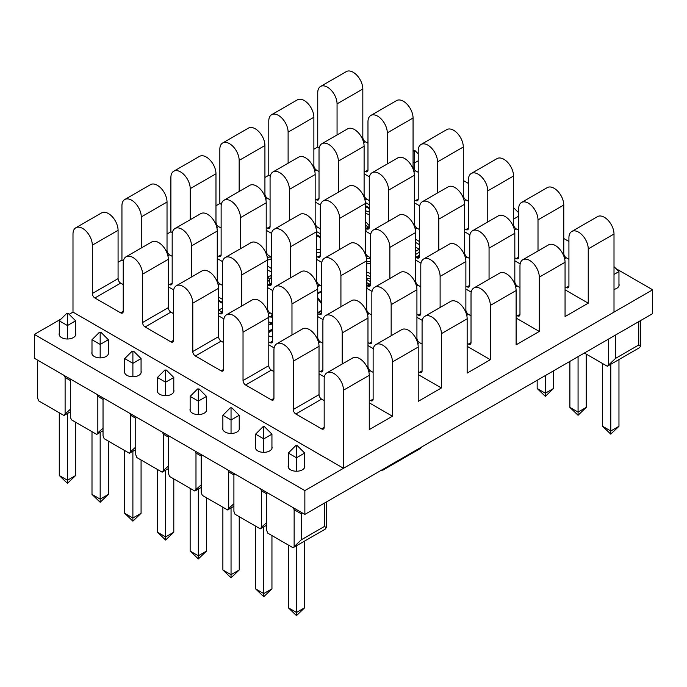 <?xml version="1.0" encoding="UTF-8"?>
<svg xmlns="http://www.w3.org/2000/svg" width="687" height="687" viewBox="0 0 687 687"><rect width="100%" height="100%" fill="white"/><g stroke="black" fill="none" stroke-linecap="round" stroke-linejoin="round"><path stroke-width="1.03" d="M239.222 427.735A8.33 4.809 180 0 1 239.377 428.645A8.33 4.809 180 0 1 234.233 433.085A8.33 4.809 180 0 1 225.156 432.046A8.33 4.809 180 0 1 222.717 428.645A8.33 4.809 180 0 1 222.863 427.735M206.504 408.851A8.33 4.809 180 0 1 206.658 409.753A8.33 4.809 180 0 1 201.514 414.201A8.33 4.809 180 0 1 192.437 413.153A8.33 4.809 180 0 1 189.998 409.753A8.33 4.809 180 0 1 190.153 408.851M304.659 465.52A8.33 4.809 180 0 1 304.813 466.421A8.33 4.809 180 0 1 299.669 470.87A8.33 4.809 180 0 1 290.592 469.822A8.33 4.809 180 0 1 288.154 466.421A8.33 4.809 180 0 1 288.3 465.52M271.94 446.627A8.33 4.809 180 0 1 272.095 447.538A8.33 4.809 180 0 1 266.951 451.977A8.33 4.809 180 0 1 257.874 450.938A8.33 4.809 180 0 1 255.435 447.538A8.33 4.809 180 0 1 255.581 446.627M108.348 352.182A8.33 4.809 180 0 1 108.503 353.084A8.33 4.809 180 0 1 103.359 357.523A8.33 4.809 180 0 1 94.282 356.484A8.33 4.809 180 0 1 91.843 353.084A8.33 4.809 180 0 1 91.989 352.182M75.63 333.289A8.33 4.809 180 0 1 75.785 334.191A8.33 4.809 180 0 1 70.641 338.639A8.33 4.809 180 0 1 61.564 337.592A8.33 4.809 180 0 1 59.125 334.191A8.33 4.809 180 0 1 59.271 333.289M173.785 389.958A8.33 4.809 180 0 1 173.94 390.869A8.33 4.809 180 0 1 168.796 395.308A8.33 4.809 180 0 1 159.719 394.261A8.33 4.809 180 0 1 157.28 390.869A8.33 4.809 180 0 1 157.426 389.958M141.067 371.066A8.33 4.809 180 0 1 141.221 371.976A8.33 4.809 180 0 1 136.078 376.416A8.33 4.809 180 0 1 127.001 375.377A8.33 4.809 180 0 1 124.562 371.976A8.33 4.809 180 0 1 124.708 371.066M304.856 514.408L34.35 358.236L34.35 334.414L304.856 490.595L304.856 514.408L652.65 313.607L652.65 289.794L616.024 268.651M618.961 284.057A8.33 4.809 180 0 1 619.116 284.959A8.33 4.809 180 0 1 614.006 289.399M367.974 141.805L366.686 142.544M614.006 234.018L588.244 248.892A13.663 7.892 -120 0 0 582.284 235.143A13.663 7.892 -120 0 0 571.756 231.485L597.518 216.611A13.663 7.892 60 0 1 608.047 220.269A13.663 7.892 60 0 1 614.006 234.018L614.006 312.104L343.5 468.285L72.994 312.104L69.138 314.328M61.16 318.94L34.35 334.414M304.856 490.595L652.65 289.794M568.922 241.455L563.769 238.483M518.685 212.455L517.869 211.982M468.448 183.446L463.296 180.475M413.067 151.475L413.737 150.814L415.214 150.814L413.737 150.814M418.211 160.818L414.476 162.974L414.476 169.818M414.476 151.243L414.476 162.974L413.059 162.158M415.214 150.814L418.211 153.811M518.685 216.147L513.533 219.127M513.533 207.646L518.685 212.798M537.165 388.498L545.349 393.222L553.524 388.498L545.349 396.365L537.165 388.498L537.165 380.28M545.349 396.365L545.349 375.557M553.524 388.498L553.524 370.834M569.884 407.391L578.068 412.114L586.243 407.391L578.068 415.257L569.884 407.391L569.884 361.396M578.068 415.257L578.068 356.673M586.243 407.391L586.243 354.106M607.325 366.274L615.552 358.382L638.738 344.994L640.645 346.093L639.528 347.682L607.325 366.274L584.379 353.024M640.645 346.093L640.645 320.546M638.738 344.994L638.738 321.645M615.552 358.382L615.552 335.033M608.442 364.685L608.442 339.138M614.006 266.633L618.961 271.588L618.961 285.869M618.961 271.588L614.006 274.457M602.602 426.284L610.786 431.007L618.961 426.284L610.786 434.15L602.602 426.284L602.602 363.552M610.786 434.15L610.786 364.273M618.961 426.284L618.961 359.55M70.314 411.857L63.994 415.506L38.712 400.907L37.596 398.039L37.596 361.594L38.343 360.538M71.062 379.422L70.314 380.486L65.11 377.481L64.363 375.557M63.994 415.506L65.11 413.918L65.11 377.481M65.11 413.918L70.314 409.306M67.455 339L67.455 325.544L75.63 320.82L75.63 335.101M66.716 313.384L68.193 313.384L66.716 313.384L59.28 320.82L59.28 335.101M67.455 313.813L67.455 325.544L59.271 320.82M68.193 313.384L75.639 320.82M59.28 475.516L67.455 480.239L75.639 475.516L67.455 483.382L59.28 475.516L59.28 412.784M67.455 483.382L67.455 413.505M75.639 475.516L75.639 422.23M103.033 430.749L96.712 434.399L71.431 419.8L70.314 416.923L70.314 380.486M103.78 398.314L103.033 399.37L97.829 396.365L97.082 394.45M96.712 434.399L97.829 432.81L97.829 396.365M97.829 432.81L103.033 428.19M108.348 339.713L108.348 353.994M100.912 332.276L99.435 332.276L100.912 332.276L108.357 339.713L100.173 344.436L100.173 357.893M91.989 339.713L91.989 353.994M100.173 332.706L100.173 344.436L91.998 339.713L99.435 332.276M91.998 494.4L100.173 499.123L108.357 494.4L100.173 502.266L91.998 494.4L91.998 431.668M100.173 502.266L100.173 432.398M108.357 494.4L108.357 441.114M135.751 449.633L129.431 453.283L104.149 438.692L103.033 435.816L103.033 399.37M136.498 417.207L135.751 418.263L130.547 415.257L129.8 413.342M129.431 453.283L130.547 451.702L130.547 415.257M130.547 451.702L135.751 447.082M133.63 351.169L132.153 351.169L133.63 351.169L141.067 358.605L141.067 372.878M141.067 358.605L132.892 363.329L132.892 376.785M124.708 358.605L124.708 372.878M132.892 351.598L132.892 363.329L124.716 358.605L132.153 351.169M124.716 513.292L132.892 518.015L141.075 513.292L132.892 521.158L124.716 513.292L124.716 450.56M132.892 521.158L132.892 451.29M141.075 513.292L141.075 460.007M168.47 468.525L162.149 472.175L136.868 457.576L135.751 454.708L135.751 418.263M169.217 436.099L168.47 437.155L163.266 434.15L162.518 432.235M162.149 472.175L163.266 470.586L163.266 434.15M163.266 470.586L168.47 465.975M173.785 377.489L173.785 391.77M166.348 370.053L164.871 370.053L166.348 370.053L173.794 377.489L165.61 382.212L165.61 395.669M165.61 370.482L165.61 382.212L157.426 377.489L157.426 391.77M157.435 377.489L164.871 370.053M157.435 532.185L165.61 536.908L173.794 532.185L165.61 540.051L157.435 532.185L157.435 469.453M165.61 540.051L165.61 470.174M173.794 532.185L173.794 478.899M201.188 487.418L194.868 491.068L169.586 476.469L168.47 473.592L168.47 437.155M201.935 454.983L201.188 456.039L195.984 453.034L195.237 451.119M194.868 491.068L195.984 489.479L195.984 453.034M195.984 489.479L201.188 484.859M199.067 388.945L197.59 388.945L199.067 388.945L206.504 396.382L206.504 410.663M206.504 396.382L198.328 401.105L198.328 414.562M198.328 389.374L198.328 401.105L190.153 396.382L190.153 410.663M190.153 396.382L197.59 388.945M190.153 551.077L198.328 555.792L206.512 551.077L198.328 558.935L190.153 551.077L190.153 488.345M198.328 558.935L198.328 489.067M206.512 551.077L206.512 497.783M233.906 506.302L227.586 509.952L202.304 495.361L201.188 492.485L201.188 456.039M234.653 473.875L233.906 474.932L228.702 471.926L227.955 470.011M227.586 509.952L228.702 508.371L228.702 471.926M228.702 508.371L233.906 503.751M239.222 415.274L239.231 429.547M231.785 407.838L230.308 407.838L231.785 407.838L239.231 415.274L231.047 419.997L231.047 433.454M222.863 415.274L222.871 429.547M231.047 408.267L231.047 419.997L222.871 415.274L230.308 407.838M222.871 569.961L231.047 574.684L239.231 569.961L231.047 577.827L222.871 569.961L222.871 507.229M231.047 577.827L231.047 507.959M239.231 569.961L239.231 516.676M266.625 525.194L260.304 528.844L235.023 514.245L233.906 511.377L233.906 474.932M267.372 492.768L266.625 493.824L261.421 490.819L260.674 488.904M260.304 528.844L261.421 527.255L261.421 490.819M261.421 527.255L266.625 522.644M264.504 426.721L263.027 426.721L264.504 426.721L271.94 434.158L271.94 448.439M271.94 434.158L263.765 438.881L263.765 452.347M263.765 427.151L263.765 438.881L255.581 434.158L255.581 448.439M255.581 434.158L263.027 426.721M255.59 588.853L263.765 593.577L271.949 588.853L263.765 596.72L255.59 588.853L255.59 526.122M263.765 596.72L263.765 526.843M271.949 588.853L271.949 535.568M293.023 547.737L301.25 539.845L324.436 526.457L326.342 527.556L325.226 529.145L293.023 547.737L267.741 533.138L266.625 530.261L266.625 493.824M326.342 527.556L326.342 501.999M324.436 526.457L324.436 503.107M302.538 513.069L301.25 513.816L294.139 509.702L293.392 507.787M301.25 539.845L301.25 513.816M294.139 546.148L294.139 509.702M297.222 445.614L295.745 445.614L297.222 445.614L304.659 453.051L304.659 467.332M304.659 453.051L296.483 457.774L296.483 471.23M296.483 446.043L296.483 457.774L288.3 453.051L288.3 467.332M288.308 453.051L295.745 445.614M288.308 607.746L296.483 612.461L304.667 607.746L296.483 615.612L288.308 607.746L288.308 545.014M296.483 615.612L296.483 545.736M304.667 607.746L304.667 541.013M370.551 263.336L366.686 263.945M388.584 221.214L388.584 190.144A13.663 7.892 -120 0 0 382.625 176.387A13.663 7.892 -120 0 0 372.096 172.729A13.663 7.892 -120 0 0 369.262 178.989L369.262 227.328A3.641 2.104 60 0 1 368.507 228.994A3.641 2.104 60 0 1 366.686 228.814L365.956 228.393L365.956 231.364L370.748 234.13M365.956 231.364L365.398 231.691M264.924 177.495L268.789 175.271L270.274 176.121M315.161 202.038L320.511 205.13M467.16 346.317L490.346 359.705L467.16 373.093L467.16 318.802L441.397 333.676L441.397 387.966L418.211 401.354L418.211 347.064L392.449 361.937L392.449 416.228L369.262 429.607L369.262 375.317L343.5 390.19A13.663 7.892 -120 0 0 337.54 376.442A13.663 7.892 -120 0 0 327.012 372.783A13.663 7.892 -120 0 0 324.178 379.035L324.178 427.383A3.641 2.104 60 0 1 323.422 429.049A3.641 2.104 60 0 1 321.602 428.868L295.839 413.995A3.641 2.104 60 0 1 293.263 409.529L293.263 361.19A13.663 7.892 -120 0 0 287.303 347.442A13.663 7.892 -120 0 0 276.775 343.783A13.663 7.892 -120 0 0 273.941 350.035L273.941 398.374A3.641 2.104 60 0 1 273.186 400.04A3.641 2.104 60 0 1 271.365 399.86L245.602 384.986A3.641 2.104 60 0 1 243.026 380.529L243.026 332.19A13.663 7.892 -120 0 0 237.067 318.433A13.663 7.892 -120 0 0 226.538 314.775A13.663 7.892 -120 0 0 223.704 321.035L223.704 369.374A3.641 2.104 60 0 1 222.949 371.04A3.641 2.104 60 0 1 221.128 370.86L195.366 355.986A3.641 2.104 60 0 1 192.789 351.521L192.789 303.182A13.663 7.892 -120 0 0 186.83 289.433A13.663 7.892 -120 0 0 176.301 285.775A13.663 7.892 -120 0 0 173.468 292.027L173.468 340.366A3.641 2.104 60 0 1 172.712 342.032A3.641 2.104 60 0 1 170.891 341.851L145.129 326.978A3.641 2.104 60 0 1 142.553 322.521L142.553 274.182A13.663 7.892 -120 0 0 136.593 260.425A13.663 7.892 -120 0 0 126.065 256.766A13.663 7.892 -120 0 0 123.231 263.027L123.231 311.366A3.641 2.104 60 0 1 122.475 313.032A3.641 2.104 60 0 1 120.654 312.851L94.892 297.978A3.641 2.104 60 0 1 92.316 293.512L92.316 245.173A13.663 7.892 -120 0 0 86.356 231.425A13.663 7.892 -120 0 0 75.828 227.766A13.663 7.892 -120 0 0 72.994 234.018L72.994 312.104M389.873 278.484L389.873 247.406A13.663 7.892 -120 0 0 383.913 233.657A13.663 7.892 -120 0 0 373.385 229.999A13.663 7.892 -120 0 0 370.551 236.251L370.551 284.59A3.641 2.104 60 0 1 369.795 286.256A3.641 2.104 60 0 1 367.974 286.075L366.961 285.491L366.961 288.463L372.036 291.4M416.923 317.317L422.273 320.4M215.976 205.756L219.84 203.532L221.326 204.382M266.212 230.3L271.563 233.391M316.449 259.308L321.799 262.391M191.501 276.998L191.501 245.92A13.663 7.892 -120 0 0 185.542 232.172A13.663 7.892 -120 0 0 175.013 228.505L200.776 213.631A13.663 7.892 60 0 1 211.304 217.298A13.663 7.892 60 0 1 217.264 231.047L217.264 279.386A3.641 2.104 -120 0 0 219.84 283.851L222.416 285.337M118.078 262.279L121.942 260.047L121.942 205.756A13.663 7.892 60 0 1 124.776 199.505L150.539 184.631A13.663 7.892 60 0 1 161.067 188.29A13.663 7.892 60 0 1 167.027 202.038L167.027 250.377A3.641 2.104 -120 0 0 169.603 254.843L172.179 256.328M241.738 305.998L241.738 274.92A13.663 7.892 -120 0 0 235.778 261.172A13.663 7.892 -120 0 0 225.25 257.513L251.013 242.64A13.663 7.892 60 0 1 261.541 246.298A13.663 7.892 60 0 1 267.501 260.047L267.501 308.386A3.641 2.104 -120 0 0 270.077 312.851L272.009 313.968L272.009 316.939L272.438 316.097M290.687 277.737L290.687 246.659A13.663 7.892 -120 0 0 284.727 232.91A13.663 7.892 -120 0 0 274.199 229.252A13.663 7.892 -120 0 0 271.365 235.504L271.365 283.851A3.641 2.104 60 0 1 270.609 285.517A3.641 2.104 60 0 1 268.789 285.337L267.861 284.796L267.501 287.905M167.027 234.018L170.891 231.785L172.377 232.644M217.264 258.561L222.614 261.653M267.861 287.776L272.851 290.653M240.45 248.737L240.45 217.659A13.663 7.892 -120 0 0 234.49 203.91A13.663 7.892 -120 0 0 223.962 200.252A13.663 7.892 -120 0 0 221.128 206.504L221.128 254.843A3.641 2.104 60 0 1 220.372 256.509A3.641 2.104 60 0 1 218.552 256.328L217.264 255.59M190.213 219.728L190.213 188.65L215.976 173.777L215.976 222.124A3.641 2.104 -120 0 0 218.552 226.581L221.128 228.067M170.891 231.785L170.891 177.495A13.663 7.892 60 0 1 173.725 171.243A13.663 7.892 60 0 1 184.253 174.902A13.663 7.892 60 0 1 190.213 188.65M223.962 200.252L249.725 185.37A13.663 7.892 60 0 1 260.253 189.037A13.663 7.892 60 0 1 266.212 202.785L266.212 251.124A3.641 2.104 -120 0 0 268.789 255.59L271.09 256.912L271.09 259.437M173.725 171.243L199.488 156.37A13.663 7.892 60 0 1 210.016 160.028A13.663 7.892 60 0 1 215.976 173.777M274.199 229.252L299.961 214.378A13.663 7.892 60 0 1 310.49 218.037A13.663 7.892 60 0 1 316.449 231.785L316.449 280.124A3.641 2.104 -120 0 0 319.026 284.59L319.464 285.474M289.399 220.475L289.399 189.397A13.663 7.892 -120 0 0 283.439 175.649A13.663 7.892 -120 0 0 272.911 171.99L298.673 157.117A13.663 7.892 60 0 1 309.202 160.775A13.663 7.892 60 0 1 315.161 174.524L315.161 222.863A3.641 2.104 -120 0 0 317.738 227.328L320.314 228.814M219.84 203.532L219.84 149.242A13.663 7.892 60 0 1 222.674 142.982L248.436 128.108A13.663 7.892 60 0 1 258.965 131.767A13.663 7.892 60 0 1 264.924 145.524L264.924 193.863A3.641 2.104 -120 0 0 267.501 198.32L270.077 199.814M339.636 249.475L339.636 218.397A13.663 7.892 -120 0 0 333.676 204.649A13.663 7.892 -120 0 0 323.148 200.99L348.91 186.117A13.663 7.892 60 0 1 359.438 189.775A13.663 7.892 60 0 1 365.398 203.524L365.398 251.871A3.641 2.104 -120 0 0 367.974 256.328L370.551 257.814M222.416 311.263L221.48 311.804L218.655 310.172L222.416 308.008M222.416 303.285L218.552 301.061M218.552 297.067L222.416 299.3M225.25 257.513A13.663 7.892 -120 0 0 222.416 263.765L222.416 312.104A3.641 2.104 60 0 1 221.661 313.779A3.641 2.104 60 0 1 219.84 313.598L218.552 312.851M271.365 272.009L267.501 269.888M267.243 257.342L271.09 256.912M267.501 281.971L269.562 279.326L267.604 276.844L271.365 275.435M271.365 282.924L267.861 284.796M320.314 252.395L316.449 252.284M316.449 231.493L320.314 233.726M323.148 200.99A13.663 7.892 -120 0 0 320.314 207.242L320.314 255.59A3.641 2.104 60 0 1 319.558 257.256A3.641 2.104 60 0 1 317.738 257.075L316.449 256.328M338.348 192.214L338.348 161.136A13.663 7.892 -120 0 0 332.388 147.387A13.663 7.892 -120 0 0 321.86 143.729A13.663 7.892 -120 0 0 319.026 149.981L319.026 198.32A3.641 2.104 60 0 1 318.27 199.994A3.641 2.104 60 0 1 316.449 199.814L315.161 199.067M288.111 163.205L288.111 132.136L313.873 117.262A13.663 7.892 -120 0 0 307.913 103.514A13.663 7.892 -120 0 0 297.385 99.847L271.623 114.72A13.663 7.892 60 0 1 282.151 118.387A13.663 7.892 60 0 1 288.111 132.136M268.789 175.271L268.789 120.981A13.663 7.892 60 0 1 271.623 114.72M365.398 210.763L369.262 211.922M369.262 208.728L365.398 206.495M365.355 202.485L369.262 204.743M369.262 214.542L365.398 213.391M365.398 221.386L369.262 225.722M369.262 226.487L365.956 228.393M321.86 143.729L347.622 128.855A13.663 7.892 60 0 1 358.15 132.514A13.663 7.892 60 0 1 364.11 146.262L364.11 194.601A3.641 2.104 -120 0 0 366.686 199.067L369.262 200.552M272.653 336.836L268.789 336.493M268.789 331.873L271.812 330.121L272.653 330.567M272.653 329.769L268.789 331.082M268.763 316.432L271.846 316.484L272.009 313.968M291.975 334.998L291.975 303.929A13.663 7.892 -120 0 0 286.015 290.18A13.663 7.892 -120 0 0 275.487 286.513A13.663 7.892 -120 0 0 272.653 292.774L272.653 341.113A3.641 2.104 60 0 1 271.897 342.779A3.641 2.104 60 0 1 270.077 342.598L268.789 341.851M317.42 286.032L319.464 284.847M321.602 291.537L317.738 293.77M317.738 297.686L321.602 302.752M321.602 311.039L318.631 312.757L317.738 312.533M340.924 306.745L340.924 275.667A13.663 7.892 -120 0 0 334.964 261.919A13.663 7.892 -120 0 0 324.436 258.252A13.663 7.892 -120 0 0 321.602 264.512L321.602 312.851A3.641 2.104 60 0 1 320.846 314.517A3.641 2.104 60 0 1 319.026 314.337L317.738 313.598M275.487 286.513L301.25 271.64A13.663 7.892 60 0 1 311.778 275.307A13.663 7.892 60 0 1 317.738 289.055L317.738 337.394A3.641 2.104 -120 0 0 320.314 341.851L322.89 343.345M342.212 364.007L342.212 332.929A13.663 7.892 -120 0 0 336.252 319.18A13.663 7.892 -120 0 0 325.724 315.522L351.486 300.648A13.663 7.892 60 0 1 362.015 304.307A13.663 7.892 60 0 1 367.974 318.055L367.974 366.394A3.641 2.104 -120 0 0 370.551 370.86L373.127 372.345M392.449 361.937A13.663 7.892 -120 0 0 386.489 348.18A13.663 7.892 -120 0 0 375.961 344.522L401.723 329.648A13.663 7.892 60 0 1 412.252 333.307A13.663 7.892 60 0 1 418.211 347.064M317.738 316.57L323.088 319.661M367.974 345.57L373.324 348.661M418.211 374.578L441.397 387.966M441.397 333.676A13.663 7.892 -120 0 0 435.438 319.927A13.663 7.892 -120 0 0 424.91 316.26A13.663 7.892 -120 0 0 422.076 322.521L422.076 370.86A3.641 2.104 60 0 1 421.32 372.526A3.641 2.104 60 0 1 419.499 372.345L418.211 371.607M391.161 335.745L391.161 304.667A13.663 7.892 -120 0 0 385.201 290.919A13.663 7.892 -120 0 0 374.673 287.26A13.663 7.892 -120 0 0 371.839 293.512L371.839 341.851A3.641 2.104 60 0 1 371.083 343.526A3.641 2.104 60 0 1 369.262 343.345L367.974 342.598M324.436 258.252L350.198 243.378A13.663 7.892 60 0 1 360.727 247.045A13.663 7.892 60 0 1 366.686 260.794L366.686 309.133A3.641 2.104 -120 0 0 369.262 313.598L371.839 315.084M374.673 287.26L400.435 272.387A13.663 7.892 60 0 1 410.963 276.045A13.663 7.892 60 0 1 416.923 289.794L416.923 338.133A3.641 2.104 -120 0 0 419.499 342.598L422.076 344.084M424.91 316.26L450.672 301.387A13.663 7.892 60 0 1 461.2 305.054A13.663 7.892 60 0 1 467.16 318.802M370.551 258.321L366.532 258.724M588.244 248.892L588.244 303.182L565.058 316.57L565.058 262.279L539.295 277.153L539.295 331.443L516.109 344.831L516.109 290.541L490.346 305.414L490.346 359.705M490.346 305.414A13.663 7.892 -120 0 0 484.387 291.666A13.663 7.892 -120 0 0 473.858 288.008A13.663 7.892 -120 0 0 471.024 294.259L471.024 342.598A3.641 2.104 60 0 1 470.269 344.264A3.641 2.104 60 0 1 468.448 344.084L467.16 343.345M440.109 307.484L440.109 276.406A13.663 7.892 -120 0 0 434.15 262.657A13.663 7.892 -120 0 0 423.621 258.999A13.663 7.892 -120 0 0 420.788 265.251L420.788 313.598A3.641 2.104 60 0 1 420.032 315.264A3.641 2.104 60 0 1 418.211 315.084L416.923 314.337M272.911 171.99A13.663 7.892 -120 0 0 270.077 178.242L270.077 226.581A3.641 2.104 60 0 1 269.321 228.247A3.641 2.104 60 0 1 267.501 228.067L266.212 227.328M239.162 191.467L239.162 160.397L264.924 145.524M222.674 142.982A13.663 7.892 60 0 1 233.202 146.64A13.663 7.892 60 0 1 239.162 160.397M313.873 149.242L317.738 147.009L317.738 92.719A13.663 7.892 60 0 1 320.571 86.459A13.663 7.892 60 0 1 331.1 90.126A13.663 7.892 60 0 1 337.059 103.874L362.822 89.001L362.822 137.34A3.641 2.104 -120 0 0 365.398 141.805L367.974 143.291M343.5 468.285L343.5 390.19M437.533 192.961L437.533 161.883A13.663 7.892 -120 0 0 431.573 148.134A13.663 7.892 -120 0 0 421.045 144.468L446.808 129.594A13.663 7.892 60 0 1 457.336 133.261A13.663 7.892 60 0 1 463.296 147.009L463.296 195.348A3.641 2.104 -120 0 0 465.872 199.814L468.448 201.3M487.77 221.961L487.77 190.883A13.663 7.892 -120 0 0 481.81 177.134A13.663 7.892 -120 0 0 471.282 173.476L497.044 158.603A13.663 7.892 60 0 1 507.573 162.261A13.663 7.892 60 0 1 513.533 176.009L513.533 224.348A3.641 2.104 -120 0 0 516.109 228.814L518.685 230.3M538.007 250.961L538.007 219.892A13.663 7.892 -120 0 0 532.047 206.143A13.663 7.892 -120 0 0 521.519 202.476L547.281 187.603A13.663 7.892 60 0 1 557.81 191.269A13.663 7.892 60 0 1 563.769 205.018L563.769 253.357A3.641 2.104 -120 0 0 566.346 257.814L568.922 259.308M320.571 86.459L346.334 71.585A13.663 7.892 60 0 1 356.862 75.252A13.663 7.892 60 0 1 362.822 89.001M387.296 163.953L387.296 132.874A13.663 7.892 -120 0 0 381.337 119.126A13.663 7.892 -120 0 0 370.808 115.468L396.571 100.594A13.663 7.892 60 0 1 407.099 104.252A13.663 7.892 60 0 1 413.059 118.001L413.059 166.34A3.641 2.104 -120 0 0 415.635 170.805L418.211 172.291M415.635 260.425L415.961 257.264L419.499 255.22M415.961 260.236L420.985 263.138M465.872 289.055L471.222 292.138M516.109 318.055L539.295 331.443M539.295 277.153A13.663 7.892 -120 0 0 533.335 263.404A13.663 7.892 -120 0 0 522.807 259.746A13.663 7.892 -120 0 0 519.973 265.998L519.973 314.337A3.641 2.104 60 0 1 519.217 316.003A3.641 2.104 60 0 1 517.397 315.822L516.109 315.084M489.058 279.223L489.058 248.153A13.663 7.892 -120 0 0 483.098 234.396A13.663 7.892 -120 0 0 472.57 230.738A13.663 7.892 -120 0 0 469.736 236.998L469.736 285.337A3.641 2.104 60 0 1 468.981 287.003A3.641 2.104 60 0 1 467.16 286.822L465.872 286.075M438.821 250.223L438.821 219.144A13.663 7.892 -120 0 0 432.862 205.396A13.663 7.892 -120 0 0 422.333 201.738A13.663 7.892 -120 0 0 419.499 207.989L419.499 256.328A3.641 2.104 60 0 1 418.744 257.994A3.641 2.104 60 0 1 416.923 257.814L415.961 257.264M373.385 229.999L399.147 215.125A13.663 7.892 60 0 1 409.675 218.784A13.663 7.892 60 0 1 415.635 232.532L415.635 280.871A3.641 2.104 -120 0 0 418.211 285.337L420.788 286.822M423.621 258.999L449.384 244.125A13.663 7.892 60 0 1 459.912 247.784A13.663 7.892 60 0 1 465.872 261.532L465.872 309.88A3.641 2.104 -120 0 0 468.448 314.337L471.024 315.822M473.858 288.008L499.621 273.125A13.663 7.892 60 0 1 510.149 276.792A13.663 7.892 60 0 1 516.109 290.541M124.776 199.505A13.663 7.892 60 0 1 135.305 203.163A13.663 7.892 60 0 1 141.264 216.912L167.027 202.038M141.264 247.99L141.264 216.912M121.942 260.047L123.428 260.905M168.315 286.822L173.665 289.905M218.552 315.822L223.902 318.914M268.789 344.831L274.139 347.914M319.026 373.831L324.376 376.923M369.262 402.84L392.449 416.228M375.961 344.522A13.663 7.892 -120 0 0 373.127 350.782L373.127 399.121A3.641 2.104 60 0 1 372.371 400.787A3.641 2.104 60 0 1 370.551 400.607L369.262 399.86M325.724 315.522A13.663 7.892 -120 0 0 322.89 321.774L322.89 370.113A3.641 2.104 60 0 1 322.134 371.787A3.641 2.104 60 0 1 320.314 371.607L319.026 370.86M175.013 228.505A13.663 7.892 -120 0 0 172.179 234.765L172.179 283.104A3.641 2.104 60 0 1 171.424 284.77A3.641 2.104 60 0 1 169.603 284.59L168.315 283.851M75.828 227.766L101.59 212.893A13.663 7.892 60 0 1 112.118 216.551A13.663 7.892 60 0 1 118.078 230.3L118.078 278.639A3.641 2.104 -120 0 0 120.654 283.104L123.231 284.59M126.065 256.766L151.827 241.893A13.663 7.892 60 0 1 162.355 245.551A13.663 7.892 60 0 1 168.315 259.308L168.315 307.647A3.641 2.104 -120 0 0 170.891 312.104L173.468 313.598M176.301 285.775L202.064 270.901A13.663 7.892 60 0 1 212.592 274.56A13.663 7.892 60 0 1 218.552 288.308L218.552 336.647A3.641 2.104 -120 0 0 221.128 341.113L223.704 342.598M226.538 314.775L252.301 299.901A13.663 7.892 60 0 1 262.829 303.56A13.663 7.892 60 0 1 268.789 317.317L268.789 365.656A3.641 2.104 -120 0 0 271.365 370.113L273.941 371.607M276.775 343.783L302.538 328.91A13.663 7.892 60 0 1 313.066 332.568A13.663 7.892 60 0 1 319.026 346.317L319.026 394.656A3.641 2.104 -120 0 0 321.602 399.121L324.178 400.607M327.012 372.783L352.774 357.91A13.663 7.892 60 0 1 363.303 361.568A13.663 7.892 60 0 1 369.262 375.317M337.059 134.953L337.059 103.874M317.738 147.009L319.223 147.868M364.11 173.777L369.46 176.868M414.347 202.785L419.697 205.868M464.584 231.785L469.934 234.877M514.821 260.794L520.171 263.877M565.058 289.794L588.244 303.182M571.756 231.485A13.663 7.892 -120 0 0 568.922 237.736L568.922 286.075A3.641 2.104 60 0 1 568.166 287.75A3.641 2.104 60 0 1 566.346 287.57L565.058 286.822M521.519 202.476A13.663 7.892 -120 0 0 518.685 208.736L518.685 257.075A3.641 2.104 60 0 1 517.929 258.741A3.641 2.104 60 0 1 516.109 258.561L514.821 257.814M471.282 173.476A13.663 7.892 -120 0 0 468.448 179.728L468.448 228.067A3.641 2.104 60 0 1 467.692 229.741A3.641 2.104 60 0 1 465.872 229.561L464.584 228.814M421.045 144.468A13.663 7.892 -120 0 0 418.211 150.728L418.211 199.067A3.641 2.104 60 0 1 417.456 200.733A3.641 2.104 60 0 1 415.635 200.552L414.347 199.814M370.808 115.468A13.663 7.892 -120 0 0 367.974 121.719L367.974 170.058A3.641 2.104 60 0 1 367.219 171.733A3.641 2.104 60 0 1 365.398 171.552L364.11 170.805M313.873 117.262L313.873 165.601A3.641 2.104 -120 0 0 316.449 170.058L319.026 171.552M372.096 172.729L397.859 157.855A13.663 7.892 60 0 1 408.387 161.514A13.663 7.892 60 0 1 414.347 175.271L414.347 223.61A3.641 2.104 -120 0 0 416.923 228.067L419.499 229.561M422.333 201.738L448.096 186.864A13.663 7.892 60 0 1 458.624 190.522A13.663 7.892 60 0 1 464.584 204.271L464.584 252.61A3.641 2.104 -120 0 0 467.16 257.075L469.736 258.561M472.57 230.738L498.333 215.864A13.663 7.892 60 0 1 508.861 219.522A13.663 7.892 60 0 1 514.821 233.279L514.821 281.618A3.641 2.104 -120 0 0 517.397 286.075L519.973 287.57M522.807 259.746L548.569 244.873A13.663 7.892 60 0 1 559.098 248.531A13.663 7.892 60 0 1 565.058 262.279M415.635 247.148L419.233 249.226L415.635 251.313M419.499 241.558L415.635 239.325M366.686 278.166L370.551 278.733M366.686 279.454L370.551 281.687M370.551 283.422L366.961 285.491M366.686 261.816L370.551 261.446M415.635 254.43L419.233 252.352L419.233 249.226M415.635 242.451L419.499 244.684M369.34 284.117L366.686 282.58M370.551 276.595L366.686 275.221M366.686 272.095L370.551 273.469M318.45 312.714L317.738 312.053M321.602 310.412L318.45 312.233M317.738 298.785L321.602 303.852M321.602 290.91L317.738 293.143M317.523 286.599L320.013 285.157L321.602 286.075M272.438 317.136L272.653 314.363M272.602 317.188L272.438 315.728M268.78 316.87L272.653 317.205M269.699 330.833L269.699 330.335L268.789 330.593M271.219 330.327L271.219 329.812L269.699 330.335M272.653 329.228L271.219 329.812M268.789 332.499L271.837 330.739L272.653 331.177M269.441 336.596L268.789 336.029M270.772 336.759L269.441 336.141M272.104 336.836L270.772 336.312M272.653 336.39L272.104 336.39M268.789 325.071L272.653 323.775M269.106 322.572L268.789 321.997M270.91 323.371L270.91 322.796L269.106 322.023M271.09 323.448L270.91 322.796M272.653 321.98L271.09 322.881M272.653 322.607L271.15 323.474L268.789 322.443M269.991 324.616L269.991 324.084L272.653 323.294M268.789 324.539L269.991 324.084M271.966 323.972L271.966 323.465M271.812 330.748L271.812 330.121M270.206 316.793L270.206 316.338M271.846 316.965L271.846 316.484M271.674 315.762L271.674 314.964M272.438 316.243L272.026 317.016M367.871 227.285L365.398 224.512M369.262 207.86L365.398 205.628M320.314 236.852L316.449 234.619M316.449 249.51L320.314 249.819M320.314 237.711L316.449 235.478M269.544 279.051L271.056 278.338L271.056 275.212M271.365 259.446L267.501 259.952M267.501 265.998L271.365 268.505M222.416 311.125L221.36 311.735M222.416 302.426L218.552 300.193M383.578 468.955A2.731 1.58 60 0 1 383.02 470.054L420.375 448.491A2.731 1.58 -120 0 0 420.933 447.392M219.84 283.851L218.14 284.83M219.84 313.598L222.416 312.104M268.789 255.59L267.088 256.569M268.789 285.337L271.365 283.851M317.738 227.328L316.037 228.307M317.738 257.075L320.314 255.59M366.686 228.814L369.262 227.328M366.686 199.067L364.986 200.046M270.077 312.851L268.377 313.839M270.077 342.598L272.653 341.113M319.026 284.59L317.325 285.577M319.026 314.337L321.602 312.851M367.974 256.328L366.274 257.316M92.316 245.173L118.078 230.3M243.026 380.529L268.789 365.656M268.789 317.317L243.026 332.19M271.365 399.86L273.941 398.374M271.365 370.113L245.602 384.986M293.263 361.19L319.026 346.317M293.263 409.529L319.026 394.656M321.602 428.868L324.178 427.383M321.602 399.121L295.839 413.995M92.316 293.512L118.078 278.639M120.654 312.851L123.231 311.366M120.654 283.104L94.892 297.978M142.553 274.182L168.315 259.308M142.553 322.521L168.315 307.647M170.891 341.851L173.468 340.366M170.891 312.104L145.129 326.978M192.789 303.182L218.552 288.308M192.789 351.521L218.552 336.647M221.128 370.86L223.704 369.374M221.128 341.113L195.366 355.986M465.872 199.814L464.172 200.793M465.872 229.561L468.448 228.067M463.296 147.009L437.533 161.883M462.368 195.881L463.296 195.348M415.635 170.805L413.935 171.793M415.635 200.552L418.211 199.067M413.059 118.001L387.296 132.874M412.131 166.881L413.059 166.34M365.398 141.805L363.698 142.784M365.398 171.552L367.974 170.058M361.894 137.872L362.822 137.34M566.346 257.814L564.645 258.801M566.346 287.57L568.922 286.075M563.769 205.018L538.007 219.892M562.842 253.889L563.769 253.357M516.109 228.814L514.408 229.802M516.109 258.561L518.685 257.075M513.533 176.009L487.77 190.883M512.605 224.889L513.533 224.348M312.946 166.134L313.873 165.601M316.449 199.814L319.026 198.32M316.449 170.058L314.749 171.046M338.348 161.136L364.11 146.262M363.183 195.142L364.11 194.601M388.584 190.144L414.347 175.271M413.419 224.142L414.347 223.61M416.923 257.814L419.499 256.328M416.923 228.067L415.223 229.054M438.821 219.144L464.584 204.271M463.656 253.151L464.584 252.61M467.16 286.822L469.736 285.337M467.16 257.075L465.46 258.054M489.058 248.153L514.821 233.279M513.893 282.151L514.821 281.618M517.397 315.822L519.973 314.337M517.397 286.075L515.697 287.063M468.448 344.084L471.024 342.598M468.448 314.337L466.748 315.324M464.944 310.412L465.872 309.88M465.872 261.532L440.109 276.406M418.211 315.084L420.788 313.598M418.211 285.337L416.511 286.316M414.708 281.404L415.635 280.871M415.635 232.532L389.873 247.406M367.974 286.075L370.551 284.59M364.471 252.404L365.398 251.871M365.398 203.524L339.636 218.397M314.234 223.404L315.161 222.863M315.161 174.524L289.399 189.397M267.501 228.067L270.077 226.581M267.501 198.32L265.8 199.307M263.997 194.395L264.924 193.863M419.499 342.598L417.799 343.586M419.499 372.345L422.076 370.86M416.923 289.794L391.161 304.667M415.996 338.674L416.923 338.133M369.262 313.598L367.562 314.577M369.262 343.345L371.839 341.851M366.686 260.794L340.924 275.667M365.759 309.665L366.686 309.133M316.449 231.785L290.687 246.659M315.522 280.665L316.449 280.124M266.212 202.785L240.45 217.659M265.285 251.657L266.212 251.124M218.552 226.581L216.852 227.569M218.552 256.328L221.128 254.843M215.048 222.657L215.976 222.124M370.551 400.607L373.127 399.121M370.551 370.86L368.85 371.839M367.047 366.935L367.974 366.394M367.974 318.055L342.212 332.929M320.314 371.607L322.89 370.113M320.314 341.851L318.613 342.839M316.81 337.927L317.738 337.394M317.738 289.055L291.975 303.929M266.573 308.927L267.501 308.386M267.501 260.047L241.738 274.92M216.336 279.918L217.264 279.386M217.264 231.047L191.501 245.92M169.603 284.59L172.179 283.104M169.603 254.843L167.903 255.83M166.099 250.918L167.027 250.377M381.13 470.372L383.02 470.054M420.375 448.491L421.595 447.014M269.562 279.326L269.562 282.451"/></g></svg>
